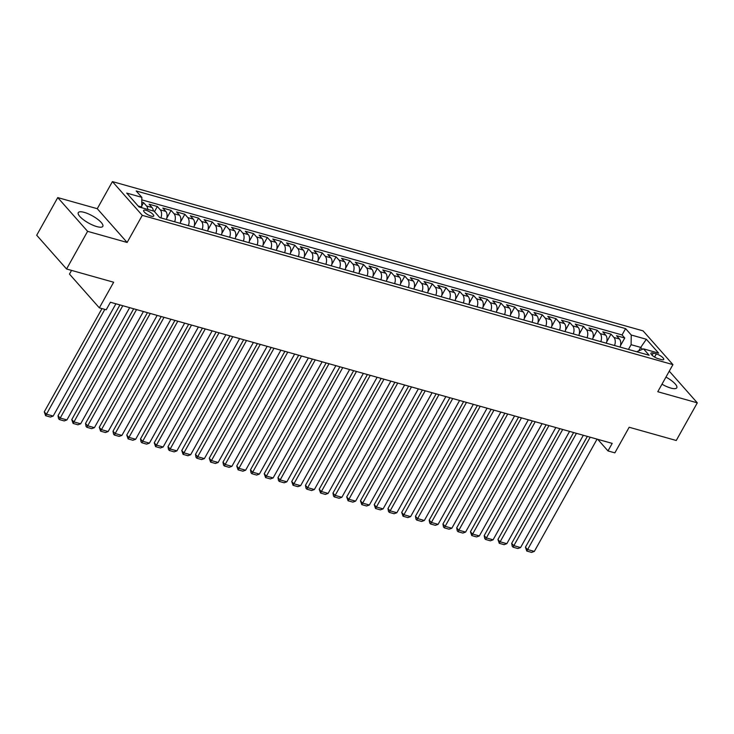 <?xml version="1.0" encoding="UTF-8"?>
<svg xmlns="http://www.w3.org/2000/svg" width="734" height="734" viewBox="0 0 734 734"><rect width="100%" height="100%" fill="white"/><g stroke="black" fill="none" stroke-linecap="round" stroke-linejoin="round"><path stroke-width="1.1" d="M96.842 226.604A14.065 4.074 29.2 0 0 102.824 226.347A14.065 4.074 29.2 0 0 97.567 219.191A14.065 4.074 29.2 0 0 84.254 212.374A14.065 4.074 29.2 0 0 78.272 212.631A14.065 4.074 29.2 0 0 83.52 219.787A14.065 4.074 29.2 0 0 96.842 226.604M661.985 384.203A14.065 4.074 29.2 0 0 670.793 388.057A14.065 4.074 29.2 0 0 676.776 387.8A14.065 4.074 29.2 0 0 665.958 377.092M151.259 216.154A5.771 1.67 29.2 0 0 153.718 216.053A5.771 1.67 29.2 0 0 151.562 213.117A5.771 1.67 29.2 0 0 146.094 210.319A5.771 1.67 29.2 0 0 143.644 210.429A5.771 1.67 29.2 0 0 145.8 213.365A5.771 1.67 29.2 0 0 151.259 216.154M71.547 270.387L69.473 274.094L99.338 307.84L106.21 309.776L110.421 302.243L612.202 443.391L607.991 450.924L614.863 452.86L629.176 427.252L676.253 440.492L697.3 402.847L669.27 371.165M57.747 197.593L36.7 235.247L66.565 268.993L87.603 231.338L127.129 242.459L142.277 215.346L112.421 181.601L97.264 208.704L57.747 197.593L87.603 231.338M142.277 215.346L672.931 364.614L643.067 330.869L112.421 181.601M620.056 347.072A7.212 4.404 -74.3 0 0 619.459 339.016L616.514 335.686L624.762 338.007L620.469 345.686M614.56 345.521A7.212 4.404 -74.3 0 0 613.963 337.466L611.009 334.135L606.715 341.824M611.009 334.135L602.761 331.823L605.706 335.144A7.212 4.404 -74.3 0 1 606.312 343.2M592.558 339.337A7.212 4.404 -74.3 0 0 591.962 331.282L589.017 327.951L597.265 330.272L592.971 337.961M578.814 335.466A7.212 4.404 -74.3 0 0 578.218 327.41L575.273 324.089L583.521 326.401L579.227 334.089M565.07 331.603A7.212 4.404 -74.3 0 0 564.464 323.547L561.519 320.217L569.768 322.538L565.474 330.227M551.317 327.731A7.212 4.404 -74.3 0 0 550.72 319.675L547.775 316.354L556.023 318.666L551.729 326.355M537.572 323.868A7.212 4.404 -74.3 0 0 536.976 315.813L534.031 312.482L542.279 314.803L537.985 322.492M523.828 320.006A7.212 4.404 -74.3 0 0 523.223 311.941L520.278 308.619L528.526 310.932L524.232 318.62M510.075 316.134A7.212 4.404 -74.3 0 0 509.479 308.078L506.533 304.748L514.782 307.069L510.488 314.758M496.331 312.271A7.212 4.404 -74.3 0 0 495.734 304.206L492.789 300.885L501.038 303.206L496.744 310.886M482.587 308.399A7.212 4.404 -74.3 0 0 481.981 300.344L479.036 297.013L487.284 299.334L482.99 307.023M468.833 304.537A7.212 4.404 -74.3 0 0 468.237 296.481L465.292 293.15L473.54 295.472L469.246 303.151M455.089 300.665A7.212 4.404 -74.3 0 0 454.493 292.609L451.548 289.279L459.796 291.6L455.502 299.288M441.345 296.802A7.212 4.404 -74.3 0 0 440.739 288.746L437.794 285.416L446.043 287.737L441.749 295.417M427.592 292.93A7.212 4.404 -74.3 0 0 426.995 284.875L424.05 281.544L432.298 283.865L428.005 291.554M413.848 289.068A7.212 4.404 -74.3 0 0 413.251 281.012L410.306 277.681L418.554 280.003L414.251 287.682M400.103 285.196A7.212 4.404 -74.3 0 0 399.498 277.14L396.553 273.81L404.801 276.131L400.507 283.819M386.35 281.333A7.212 4.404 -74.3 0 0 385.754 273.277L382.809 269.947L391.057 272.268L386.763 279.948M372.606 277.461A7.212 4.404 -74.3 0 0 372.01 269.406L369.064 266.075L377.313 268.396L373.01 276.085M358.862 273.599A7.212 4.404 -74.3 0 0 358.256 265.543L355.311 262.212L363.559 264.534L359.265 272.213M345.108 269.727A7.212 4.404 -74.3 0 0 344.512 261.671L341.567 258.34L349.815 260.662L345.521 268.35M331.364 265.864A7.212 4.404 -74.3 0 0 330.768 257.808L327.814 254.478L336.071 256.799L331.768 264.479M317.611 261.992A7.212 4.404 -74.3 0 0 317.015 253.936L314.069 250.606L322.318 252.927L318.024 260.616M303.867 258.129A7.212 4.404 -74.3 0 0 303.27 250.074L300.325 246.743L308.574 249.065L304.28 256.744M290.123 254.258A7.212 4.404 -74.3 0 0 289.526 246.202L286.572 242.871L294.82 245.193L290.526 252.881M276.369 250.395A7.212 4.404 -74.3 0 0 275.773 242.339L272.828 239.009L281.076 241.33L276.782 249.009M262.625 246.523A7.212 4.404 -74.3 0 0 262.029 238.467L259.084 235.137L267.332 237.458L263.038 245.147M248.881 242.66A7.212 4.404 -74.3 0 0 248.276 234.605L245.33 231.274L253.579 233.595L249.285 241.275M235.128 238.789A7.212 4.404 -74.3 0 0 234.531 230.733L231.586 227.402L239.834 229.724L235.541 237.412M221.384 234.926A7.212 4.404 -74.3 0 0 220.787 226.87L217.842 223.54L226.09 225.861L221.796 233.54M207.639 231.054A7.212 4.404 -74.3 0 0 207.034 222.998L204.089 219.668L212.337 221.989L208.043 229.678M193.886 227.191A7.212 4.404 -74.3 0 0 193.29 219.136L190.345 215.805L198.593 218.126L194.299 225.806M180.142 223.32A7.212 4.404 -74.3 0 0 179.546 215.264L176.6 211.933L184.849 214.255L180.555 221.943M166.398 219.457A7.212 4.404 -74.3 0 0 165.792 211.401L162.847 208.071L171.095 210.392L166.802 218.071M153.314 210.979A7.212 4.404 -74.3 0 0 152.048 207.529L149.103 204.208L157.351 206.52L154.489 211.64M656.343 353.916L653.315 353.072A5.588 1.624 29.2 0 0 650.939 353.173A5.588 1.624 29.2 0 0 653.021 356.018A5.588 1.624 29.2 0 0 658.315 358.724L661.343 359.577A5.588 1.624 29.2 0 0 663.719 359.476A5.588 1.624 29.2 0 0 661.637 356.632A5.588 1.624 29.2 0 0 656.343 353.916L654.59 357.054M638.984 350.503L640.727 347.393L631.102 344.686L631.24 335.007L625.588 328.621L136.185 190.959L141.836 197.336L126.716 193.088L138.983 206.951L154.103 211.199L159.755 217.585L649.159 355.256L643.507 348.87L636.644 351.733M631.24 335.007L646.36 339.264L658.627 353.127L643.507 348.87M624.762 338.007L622.056 334.952L141.8 199.859M147.818 209.438A7.212 4.404 105.7 0 0 146.552 205.988L143.607 202.657L141.772 202.144M157.351 206.52L160.296 209.851A7.212 4.404 105.7 0 1 160.893 217.906M171.095 210.392L174.041 213.722A7.212 4.404 105.7 0 1 174.646 221.778M184.849 214.255L187.794 217.585A7.212 4.404 105.7 0 1 188.39 225.641M198.593 218.126L201.538 221.457A7.212 4.404 105.7 0 1 202.134 229.513M212.337 221.989L215.282 225.32A7.212 4.404 105.7 0 1 215.888 233.375M226.09 225.861L229.036 229.192A7.212 4.404 105.7 0 1 229.632 237.247M239.834 229.724L242.78 233.054A7.212 4.404 105.7 0 1 243.376 241.11M253.579 233.595L256.533 236.926A7.212 4.404 105.7 0 1 257.129 244.982M267.332 237.458L270.277 240.789A7.212 4.404 105.7 0 1 270.874 248.844M281.076 241.33L284.021 244.661A7.212 4.404 105.7 0 1 284.618 252.716M294.82 245.193L297.775 248.523A7.212 4.404 105.7 0 1 298.371 256.579M308.574 249.065L311.519 252.395A7.212 4.404 105.7 0 1 312.115 260.451M322.318 252.927L325.263 256.258A7.212 4.404 105.7 0 1 325.859 264.313M336.071 256.799L339.016 260.13A7.212 4.404 105.7 0 1 339.613 268.185M349.815 260.662L352.76 263.992A7.212 4.404 105.7 0 1 353.357 272.048M363.559 264.534L366.505 267.864A7.212 4.404 105.7 0 1 367.11 275.92M377.313 268.396L380.258 271.727A7.212 4.404 105.7 0 1 380.854 279.782M391.057 272.268L394.002 275.589A7.212 4.404 105.7 0 1 394.598 283.654M404.801 276.131L407.746 279.461A7.212 4.404 105.7 0 1 408.352 287.517M418.554 280.003L421.499 283.324A7.212 4.404 105.7 0 1 422.096 291.389M432.298 283.865L435.244 287.196A7.212 4.404 105.7 0 1 435.84 295.252M446.043 287.737L448.988 291.059A7.212 4.404 105.7 0 1 449.593 299.114M459.796 291.6L462.741 294.93A7.212 4.404 105.7 0 1 463.337 302.986M473.54 295.472L476.485 298.793A7.212 4.404 105.7 0 1 477.082 306.849M487.284 299.334L490.229 302.665A7.212 4.404 105.7 0 1 490.835 310.721M501.038 303.206L503.983 306.528A7.212 4.404 105.7 0 1 504.579 314.583M514.782 307.069L517.727 310.399A7.212 4.404 105.7 0 1 518.323 318.455M528.526 310.932L531.471 314.262A7.212 4.404 105.7 0 1 532.077 322.318M542.279 314.803L545.224 318.134A7.212 4.404 105.7 0 1 545.821 326.19M556.023 318.666L558.969 321.997A7.212 4.404 105.7 0 1 559.565 330.052M569.768 322.538L572.713 325.868A7.212 4.404 105.7 0 1 573.318 333.924M583.521 326.401L586.466 329.731A7.212 4.404 105.7 0 1 587.062 337.787M597.265 330.272L600.21 333.603A7.212 4.404 105.7 0 1 600.807 341.659M628.451 349.43L631.102 344.686M99.338 307.84L113.651 282.232L66.565 268.993M672.931 364.614L657.774 391.727L697.3 402.847M597.724 439.317L607.991 450.924M642.397 349.274L640.727 347.393L646.36 339.264M141.359 207.621L141.699 207.016L138.157 206.015M622.056 334.952L625.588 328.621M143.607 202.657L141.708 206.043M141.836 197.336L141.699 207.016M127.129 242.459L97.264 208.704M597.072 439.134L534.324 551.418L527.443 549.482L525.434 547.206L526.783 551.051L590.2 437.207M587.356 436.4L525.434 547.206M534.324 551.418L531.59 552.399L526.783 551.051M583.328 435.271L520.571 547.555L513.699 545.619L511.681 543.334L512.222 546.27L513.029 547.179L576.456 433.335M573.612 432.537L511.681 543.334M520.571 547.555L517.846 548.537L513.029 547.179M569.575 431.399L506.827 543.683L499.955 541.747L497.936 539.472L499.285 543.316L562.703 429.473M559.859 428.665L497.936 539.472M506.827 543.683L504.093 544.665L499.285 543.316M555.831 427.537L493.083 539.82L486.202 537.884L484.192 535.6L484.734 538.536L485.541 539.444L548.959 425.601M546.114 424.803L484.192 535.6M493.083 539.82L490.349 540.802L485.541 539.444M542.087 423.665L479.33 535.948L472.457 534.013L470.439 531.737L471.788 535.581L535.214 421.738M532.37 420.931L470.439 531.737M479.33 535.948L476.605 536.93L471.788 535.581M528.333 419.802L465.585 532.086L458.713 530.15L456.695 527.865L457.236 530.801L458.044 531.71L521.461 417.866M518.617 417.068L456.695 527.865M465.585 532.086L462.851 533.067L458.044 531.71M514.589 415.93L451.841 528.214L444.96 526.278L442.951 524.003L443.492 526.939L444.299 527.847L507.717 414.004M504.873 413.196L442.951 524.003M451.841 528.214L449.107 529.196L444.299 527.847M500.845 412.068L438.088 524.351L431.216 522.415L429.197 520.131L429.739 523.067L430.546 523.975L493.973 410.132M491.119 409.333L429.197 520.131M438.088 524.351L435.363 525.333L430.546 523.975M487.092 408.196L424.344 520.479L417.472 518.553L415.453 516.268L415.994 519.204L416.802 520.112L480.219 406.269M477.375 405.462L415.453 516.268M424.344 520.479L421.61 521.461L416.802 520.112M473.347 404.333L410.6 516.617L403.718 514.681L401.7 512.405L403.058 516.241L466.475 402.397M463.631 401.599L401.7 512.405M410.6 516.617L407.865 517.598L403.058 516.241M459.603 400.461L396.846 512.745L389.974 510.818L387.956 508.534L388.497 511.47L389.304 512.378L452.731 398.534M449.878 397.736L387.956 508.534M396.846 512.745L394.121 513.736L389.304 512.378M445.85 396.599L383.102 508.882L376.23 506.946L374.212 504.671L375.56 508.515L438.978 394.663M436.134 393.864L374.212 504.671M383.102 508.882L380.368 509.864L375.56 508.515M432.106 392.736L369.358 505.01L362.477 503.084L360.458 500.799L361.807 504.643L425.234 390.8M422.389 390.002L360.458 500.799M369.358 505.01L366.624 506.001L361.807 504.643M418.362 388.864L355.605 501.148L348.733 499.212L346.714 496.936L348.063 500.781L411.48 386.928M408.636 386.13L346.714 496.936M355.605 501.148L352.88 502.129L348.063 500.781M404.608 385.001L341.861 497.276L334.988 495.349L332.97 493.064L333.511 496L334.319 496.909L397.736 383.065M394.892 382.267L332.97 493.064M341.861 497.276L339.126 498.267L334.319 496.909M390.864 381.129L328.107 493.413L321.235 491.477L319.217 489.202L320.565 493.046L383.992 379.194M381.148 378.395L319.217 489.202M328.107 493.413L325.382 494.395L320.565 493.046M377.12 377.267L314.363 489.541L307.491 487.615L305.472 485.33L306.014 488.266L306.821 489.174L370.239 375.331M367.395 374.533L305.472 485.33M314.363 489.541L311.638 490.532L306.821 489.174M363.367 373.395L300.619 485.679L293.747 483.743L291.728 481.467L293.077 485.312L356.495 371.459M353.65 370.661L291.728 481.467M300.619 485.679L297.885 486.66L293.077 485.312M349.623 369.532L286.866 481.807L279.993 479.88L277.975 477.595L278.516 480.531L279.324 481.44L342.75 367.596M339.906 366.798L277.975 477.595M286.866 481.807L284.141 482.798L279.324 481.44M335.878 365.66L273.121 477.944L266.249 476.008L264.231 473.733L265.58 477.577L328.997 363.725M326.153 362.926L264.231 473.733M273.121 477.944L270.387 478.926L265.58 477.577M322.125 361.798L259.377 474.072L252.505 472.146L250.487 469.861L251.028 472.797L251.835 473.705L315.253 359.862M312.409 359.064L250.487 469.861M259.377 474.072L256.643 475.063L251.835 473.705M308.381 357.926L245.624 470.21L238.752 468.274L236.733 465.998L238.082 469.843L301.509 355.99M298.665 355.192L236.733 465.998M245.624 470.21L242.899 471.191L238.082 469.843M294.637 354.063L231.88 466.338L225.008 464.411L222.989 462.126L223.531 465.062L224.338 465.971L287.756 352.127M284.911 351.329L222.989 462.126M231.88 466.338L229.146 467.329L224.338 465.971M280.883 350.191L218.136 462.475L211.264 460.539L209.245 458.264L210.594 462.108L274.011 348.255M271.167 347.457L209.245 458.264M218.136 462.475L215.401 463.457L210.594 462.108M267.139 346.329L204.382 458.603L197.51 456.676L195.492 454.392L196.033 457.328L196.84 458.236L260.267 344.393M257.423 343.595L195.492 454.392M204.382 458.603L201.657 459.594L196.84 458.236M253.386 342.457L190.638 454.741L183.766 452.805L181.748 450.529L183.096 454.374L246.514 340.521M243.67 339.723L181.748 450.529M190.638 454.741L187.904 455.722L183.096 454.374M239.642 338.594L176.894 450.878L170.022 448.942L168.003 446.657L168.545 449.593L169.352 450.502L232.77 336.658M229.925 335.86L168.003 446.657M176.894 450.878L174.16 451.86L169.352 450.502M225.898 334.722L163.141 447.006L156.269 445.07L154.25 442.795L155.599 446.639L219.026 332.796M216.181 331.988L154.25 442.795M163.141 447.006L160.416 447.988L155.599 446.639M212.144 330.86L149.397 443.143L142.524 441.207L140.506 438.923L141.047 441.859L141.855 442.767L205.272 328.924M202.428 328.126L140.506 438.923M149.397 443.143L146.662 444.125L141.855 442.767M198.4 326.988L135.652 439.271L128.771 437.336L126.762 435.06L128.111 438.904L191.528 325.061M188.684 324.254L126.762 435.06M135.652 439.271L132.918 440.253L128.111 438.904M184.656 323.125L121.899 435.409L115.027 433.473L113.008 431.188L113.55 434.124L114.357 435.033L177.784 321.189M174.94 320.391L113.008 431.188M121.899 435.409L119.174 436.391L114.357 435.033M170.903 319.253L108.155 431.537L101.283 429.601L99.264 427.326L100.613 431.17L164.031 317.327M161.186 316.519L99.264 427.326M108.155 431.537L105.421 432.519L100.613 431.17M157.159 315.391L94.411 427.674L87.529 425.738L85.52 423.454L86.061 426.39L86.869 427.298L150.287 313.455M147.442 312.656L85.52 423.454M94.411 427.674L91.677 428.656L86.869 427.298M143.414 311.519L80.657 423.802L73.785 421.867L71.767 419.591L73.116 423.435L136.542 309.592M133.689 308.785L71.767 419.591M80.657 423.802L77.932 424.784L73.116 423.435M129.661 307.656L66.913 419.94L60.041 418.004L58.023 415.719L58.564 418.655L59.371 419.564L122.789 305.72M119.945 304.922L58.023 415.719M66.913 419.94L64.179 420.921L59.371 419.564M115.917 303.784L53.169 416.068L46.288 414.132L44.269 411.857L45.627 415.701L104.834 309.381M101.989 308.583L44.269 411.857M53.169 416.068L50.435 417.05L45.627 415.701M613.963 337.466L619.459 339.016M146.552 205.988L152.048 207.529M160.296 209.851L165.792 211.401M174.041 213.722L179.546 215.264M187.794 217.585L193.29 219.136M201.538 221.457L207.034 222.998M215.282 225.32L220.787 226.87M229.036 229.192L234.531 230.733M242.78 233.054L248.276 234.605M256.533 236.926L262.029 238.467M270.277 240.789L275.773 242.339M284.021 244.661L289.526 246.202M297.775 248.523L303.27 250.074M311.519 252.395L317.015 253.936M325.263 256.258L330.768 257.808M339.016 260.13L344.512 261.671M352.76 263.992L358.256 265.543M366.505 267.864L372.01 269.406M380.258 271.727L385.754 273.277M394.002 275.589L399.498 277.14M407.746 279.461L413.251 281.012M421.499 283.324L426.995 284.875M435.244 287.196L440.739 288.746M448.988 291.059L454.493 292.609M462.741 294.93L468.237 296.481M476.485 298.793L481.981 300.344M490.229 302.665L495.734 304.206M503.983 306.528L509.479 308.078M517.727 310.399L523.223 311.941M531.471 314.262L536.976 315.813M545.224 318.134L550.72 319.675M558.969 321.997L564.464 323.547M572.713 325.868L578.218 327.41M586.466 329.731L591.962 331.282M600.21 333.603L605.706 335.144M652.095 355.247L653.315 353.072"/></g></svg>
